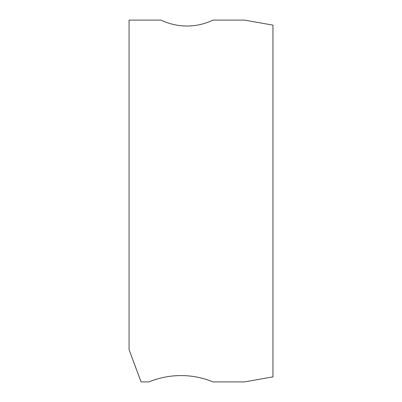 <?xml version="1.0" encoding="UTF-8"?>
<svg xmlns="http://www.w3.org/2000/svg" width="402" height="402" viewBox="0 0 402 402"><rect width="100%" height="100%" fill="white"/><g stroke="black" fill="none" stroke-linecap="round" stroke-linejoin="round"><path stroke-width="0.6" d="M141.052 381.9L149.041 381.9A83.933 83.933 0 0 1 212.99 381.9L244.456 381.9L272.938 376.88L272.938 25.12L244.456 20.1L212.99 20.1A59.948 59.948 0 0 1 161.031 20.1L129.062 20.1L129.062 349.655L141.052 381.9"/></g></svg>
